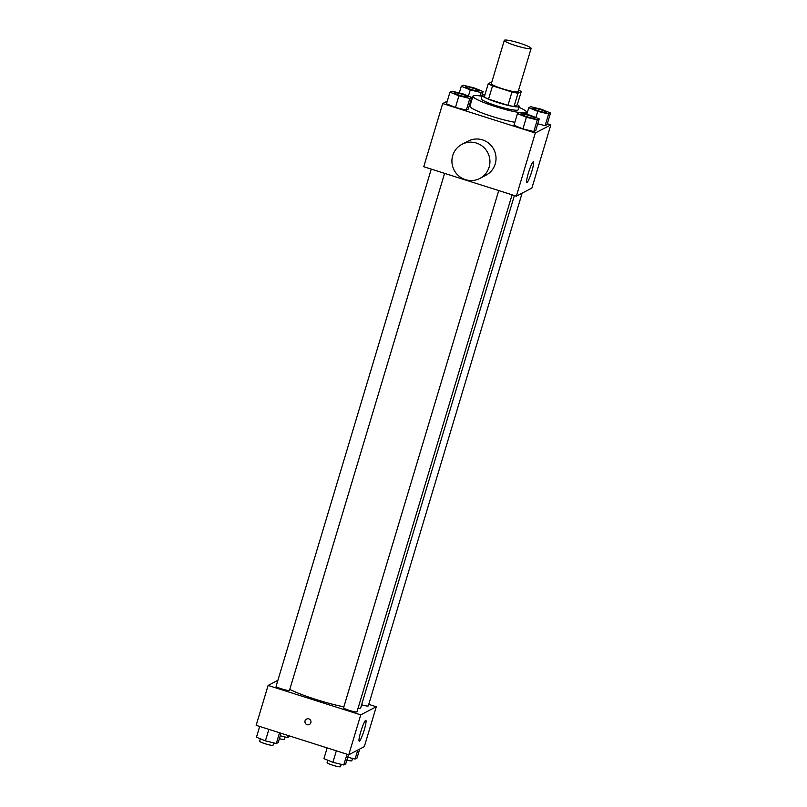 <?xml version="1.0" encoding="UTF-8"?>
<svg xmlns="http://www.w3.org/2000/svg" width="807" height="807" viewBox="0 0 807 807"><rect width="100%" height="100%" fill="white"/><g stroke="black" fill="none" stroke-linecap="round" stroke-linejoin="round"><path stroke-width="1.21" d="M515.502 45.545A14.001 1.765 -163.3 0 1 504.314 40.37A14.001 1.765 -163.3 0 1 518.225 42.7A14.001 1.765 -163.3 0 1 531.127 48.41A14.001 1.765 -163.3 0 1 515.502 45.545M531.127 48.41L518.155 91.635A14.001 1.765 -163.3 0 1 502.529 88.77A14.001 1.765 -163.3 0 1 491.342 83.595L504.314 40.37M521.261 91.494L517.277 104.799L514.019 106.494L518.013 93.198L521.261 91.494A18.803 2.371 -163.3 0 0 518.608 90.122M514.019 106.494A18.803 2.371 -163.3 0 1 507.966 105.303L488.558 99.14L492.552 85.835A18.803 2.371 -163.3 0 1 488.235 83.736L491.493 82.032A18.803 2.371 -163.3 0 1 491.796 82.082M492.552 85.835L511.961 92.008A18.803 2.371 -163.3 0 0 518.013 93.198M488.558 99.14A18.803 2.371 -163.3 0 1 484.25 97.032L488.235 83.736M507.966 105.303L511.961 92.008M484.876 94.944A19.247 2.421 16.7 0 0 482.566 95.135A19.247 2.421 16.7 0 0 482.324 95.387A19.247 2.421 16.7 0 0 500.068 103.235A19.247 2.421 16.7 0 0 519.194 106.443A19.247 2.421 16.7 0 0 517.307 104.678M519.194 106.443L518.195 109.772A19.247 2.421 -163.3 0 1 496.709 105.838A19.247 2.421 -163.3 0 1 481.325 98.706L482.324 95.387M518.931 107.311A27.993 3.531 -163.3 0 1 526.578 112.284A27.993 3.531 -163.3 0 1 495.327 106.564A27.993 3.531 -163.3 0 1 472.952 96.194A27.993 3.531 -163.3 0 1 482.061 96.255M514.856 122.271A27.993 3.531 -163.3 0 1 492.331 116.531A27.993 3.531 -163.3 0 1 469.956 106.171L472.952 96.194M470.269 102.388L471.036 102.58L470.269 102.388M548.629 113.999L545.139 125.64L537.755 123.834L545.139 125.64L547.055 124.631L550.545 112.99L541.588 109.338L530.703 106.685L528.777 107.694L537.744 111.346L548.629 113.999L550.545 112.99M447.28 101.157L442.69 103.558L535.313 132.994L550.848 124.873L547.317 123.753M449.973 92.159L446.483 103.8L455.451 107.452L466.335 110.105L468.252 109.096L471.742 97.465L462.784 93.804L451.9 91.151L449.973 92.159L458.941 95.821L469.825 98.464L471.742 97.465M517.458 113.605L513.968 125.246L522.926 128.908L533.81 131.551L535.737 130.552L539.227 118.911L530.27 115.26L519.375 112.607L517.458 113.605L526.416 117.267L537.301 119.92L539.227 118.911M550.848 124.873L531.894 188.051L516.359 196.172L423.736 166.736L442.69 103.558M516.359 196.172L535.313 132.994M528.383 173.061A10.935 1.392 -72.4 0 1 533.427 161.733A10.935 1.392 -72.4 0 1 531.44 172.577A10.935 1.392 -72.4 0 1 526.8 182.584A10.935 1.392 -72.4 0 1 528.383 173.061M462.007 144.312L468.11 141.124A19.247 18.934 62.4 0 1 493.813 149.406A19.247 18.934 62.4 0 1 485.945 175.23L479.842 178.428A19.247 18.934 62.4 0 1 452.011 162.984A19.247 18.934 62.4 0 1 487.71 152.594A19.247 18.934 62.4 0 1 479.842 178.428M343.853 706.851A40.239 5.074 -163.3 0 1 315.819 699.427A40.239 5.074 -163.3 0 1 289.784 689.4M514.382 195.546L360.749 707.658A40.239 5.074 -163.3 0 1 357.935 708.617M498.736 190.573L343.58 707.769A7.001 0.878 16.7 0 0 350.026 710.624A7.001 0.878 16.7 0 0 356.987 711.784L512.082 194.81M444.596 173.364L289.501 690.338A7.001 0.878 -163.3 0 1 281.683 688.906A7.001 0.878 -163.3 0 1 276.095 686.313L431.261 169.127M522.129 193.155L368.305 705.873A7.001 0.878 -163.3 0 1 361.607 704.783M277.89 680.321L268.116 685.436L360.739 714.871L376.284 706.75L368.759 704.36M376.284 706.75L364.31 746.646L348.765 754.777L256.152 725.332L268.116 685.436M348.765 754.777L360.739 714.871M360.79 731.667A10.935 1.392 -72.4 0 1 365.833 720.338A10.935 1.392 -72.4 0 1 363.846 731.182A10.935 1.392 -72.4 0 1 359.216 741.179A10.935 1.392 -72.4 0 1 360.79 731.667M309.363 724.484A3.067 3.016 62.4 0 1 304.935 722.023A3.067 3.016 62.4 0 1 310.614 720.369A3.067 3.016 62.4 0 1 307.074 724.676A3.067 3.016 62.4 0 1 306.529 719.057M327.158 747.907L323.93 758.661L332.898 762.322L343.782 764.975L345.699 763.967L348.483 754.686M332.898 762.322L336.348 750.823M343.782 764.975L347.01 754.212M341.21 764.35L340.524 766.65A7.001 0.878 -163.3 0 1 332.706 765.218A7.001 0.878 -163.3 0 1 327.117 762.625L327.834 760.255M347.716 757.248L355.1 759.054L357.027 758.045L359.72 749.047M355.1 759.054L357.804 750.056M352.538 758.429L351.842 760.729A7.001 0.878 -163.3 0 1 346.859 760.113M259.683 726.461L256.455 737.215L265.412 740.866L276.297 743.519L278.223 742.521L281.007 733.24M265.412 740.866L268.862 729.377M276.297 743.519L279.525 732.766M273.734 742.894L273.038 745.204A7.001 0.878 -163.3 0 1 265.231 743.772A7.001 0.878 -163.3 0 1 259.632 741.179L260.348 738.808M280.231 735.802L287.625 737.598L289.723 736.004M287.625 737.598L288.24 735.54M285.053 736.983L284.367 739.283A7.001 0.878 -163.3 0 1 279.373 738.667M535.051 118.246L535.041 118.276A7.001 0.878 -163.3 0 1 535.041 118.276A7.001 0.878 -163.3 0 1 527.233 116.844A7.001 0.878 -163.3 0 1 521.635 114.251A7.001 0.878 -163.3 0 1 521.645 114.241A7.001 0.878 -163.3 0 1 528.605 115.391A7.001 0.878 -163.3 0 1 535.051 118.246A7.001 0.878 -163.3 0 1 527.243 116.813A7.001 0.878 -163.3 0 1 521.645 114.221L521.645 114.221M513.968 125.246L522.926 128.908L526.416 117.267M522.926 128.908L533.81 131.551L537.301 119.92M533.81 131.551L535.737 130.552M546.369 112.355L546.379 112.324A7.001 0.878 -163.3 0 1 538.562 110.892A7.001 0.878 -163.3 0 1 532.963 108.33A7.001 0.878 -163.3 0 1 532.963 108.32L532.973 108.299A7.001 0.878 -163.3 0 1 539.923 109.47A7.001 0.878 -163.3 0 1 546.379 112.324A7.001 0.878 -163.3 0 1 546.369 112.355A7.001 0.878 -163.3 0 1 538.551 110.922A7.001 0.878 -163.3 0 1 532.973 108.299M526.769 114.402L528.777 107.694M535.878 117.55L537.744 111.346M545.139 125.64L547.055 124.631M467.566 96.82L467.576 96.8A7.001 0.878 -163.3 0 1 459.758 95.367A7.001 0.878 -163.3 0 1 454.159 92.805A7.001 0.878 -163.3 0 1 454.159 92.785L454.17 92.775A7.001 0.878 -163.3 0 1 461.12 93.945A7.001 0.878 -163.3 0 1 467.576 96.8A7.001 0.878 -163.3 0 1 467.566 96.82A7.001 0.878 -163.3 0 1 459.748 95.397A7.001 0.878 -163.3 0 1 454.17 92.775M446.483 103.8L455.451 107.452L458.941 95.821M455.451 107.452L466.335 110.105L469.825 98.464M466.335 110.105L468.252 109.096M474.102 87.892L463.218 85.239L461.301 86.238L470.259 89.9L481.143 92.553L483.07 91.544L474.102 87.892M471.076 89.476A7.001 0.878 -163.3 0 1 465.478 86.884A7.001 0.878 -163.3 0 1 465.488 86.874A7.001 0.878 -163.3 0 1 472.448 88.024A7.001 0.878 -163.3 0 1 478.894 90.878A7.001 0.878 -163.3 0 1 478.884 90.909A7.001 0.878 -163.3 0 1 471.076 89.476M459.284 92.956L461.301 86.238M468.403 96.104L470.259 89.9M480.125 95.942L481.143 92.553M481.678 96.184L483.07 91.544M478.884 90.909L478.894 90.878A7.001 0.878 -163.3 0 1 471.076 89.446A7.001 0.878 -163.3 0 1 465.488 86.853L465.478 86.884M526.003 114.221L526.578 112.284"/></g></svg>
